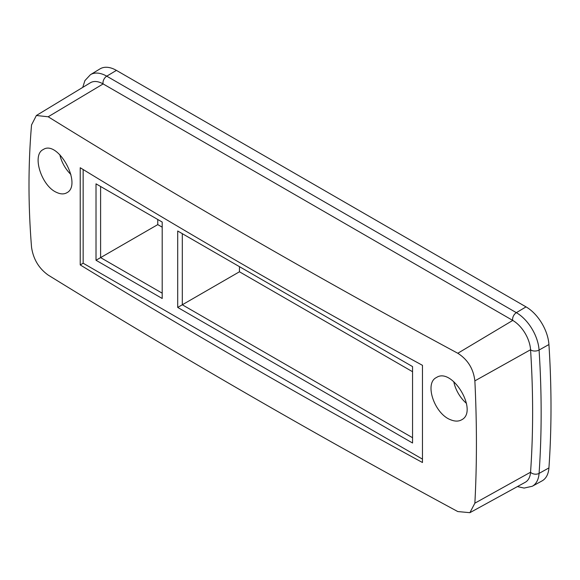 <?xml version="1.0" encoding="UTF-8"?>
<svg xmlns="http://www.w3.org/2000/svg" width="580" height="580" viewBox="0 0 580 580"><rect width="100%" height="100%" fill="white"/><g stroke="black" fill="none" stroke-linecap="round" stroke-linejoin="round"><path stroke-width="0.87" d="M177.705 307.429L177.705 231.007L412.554 366.589L412.554 443.011L177.705 307.429L239.453 271.781L239.453 266.655M239.453 271.781L412.554 371.715M116.421 70.39A32.465 18.741 -120 0 0 99.992 68.897L90.429 74.697A32.226 18.604 60 0 1 106.742 76.176L116.421 70.39L526.038 306.878A32.465 18.741 -120 0 1 548.926 344.535A973.863 562.259 -120 0 1 548.926 467.922A32.465 18.741 -120 0 1 542.068 480.885L532.266 486.265A32.226 18.604 60 0 0 539.074 473.403L548.926 467.922M157.76 219.487L157.76 224.612L162.197 227.179M162.197 293.175L100.601 257.614L100.601 186.492M157.76 224.612L96.012 260.26L96.012 183.838L162.197 222.053L162.197 298.475L96.012 260.26M466.458 403.361A24.345 14.058 60 0 1 453.77 381.676M450.711 419.804C434.507 413.968 424.045 383.155 436.479 377.5C452.313 366.828 478.681 411.445 461.637 419.804C458.599 421.522 454.959 421.522 450.711 419.804M59.834 154.729A24.345 14.058 -120 0 0 70.898 174.486M56.535 192.371C41.376 185.926 31.603 154.766 43.239 149.546C58.087 139.439 82.759 185.042 66.78 192.785C63.931 194.387 60.516 194.256 56.535 192.371M48.183 116.776L36.373 115.507L31.545 124.918C28.152 164.495 28.152 205.262 31.545 247.225C33.277 259.086 38.824 268.373 48.183 275.079C180.061 356.504 316.6 435.334 457.801 511.567L469.894 512.676L474.868 503.179C476.941 464.363 476.941 423.596 474.868 380.872C473.454 368.822 467.77 359.622 457.801 353.263C316.6 277.218 180.061 198.389 48.183 116.776L103.138 83.933A25.259 14.587 -120 0 0 90.357 82.773L36.373 115.5M422.465 365.327L422.465 462.514C305.131 398.525 191.052 332.659 80.221 264.922L80.221 167.736C191.052 235.473 305.131 301.339 422.465 365.327M469.894 512.676L525.234 482.292A25.259 14.587 -120 0 0 530.562 472.207A966.657 558.105 -120 0 0 530.562 349.733A25.259 14.587 -120 0 0 512.756 320.428L103.138 83.933A5.409 3.125 -60 0 1 106.742 76.176L516.352 312.663L526.038 306.878M80.221 264.922L83.157 263.226L83.157 169.527M422.414 459.092L83.157 263.226M412.554 437.712L182.301 304.775L182.301 233.653M457.801 353.263L512.756 320.428A5.409 3.125 -60 0 1 516.352 312.663A32.226 18.604 60 0 1 539.074 350.044L548.926 344.535M474.868 380.872L530.562 349.733A5.409 2.871 176.3 0 0 539.074 350.044A973.624 562.121 60 0 1 539.074 473.403A5.409 3.357 -176 0 1 530.562 472.207L474.868 503.179M517.411 486.584L524.117 488.077L532.266 486.265M90.429 74.697L84.912 80.606L82.73 87.399"/></g></svg>
